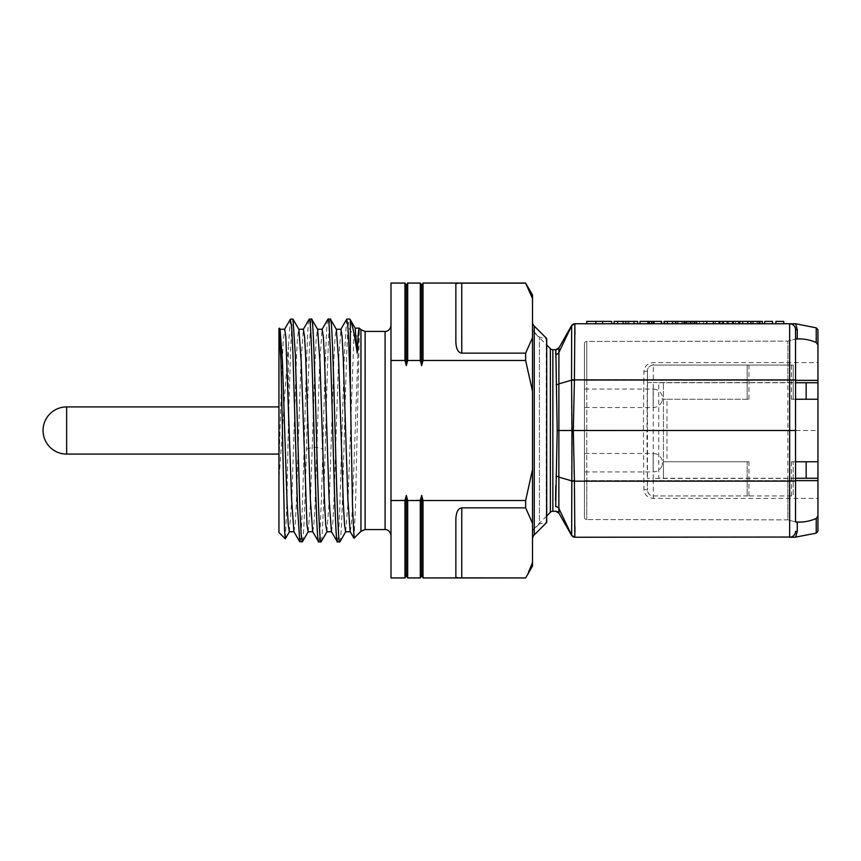 <?xml version="1.0" encoding="UTF-8"?>
<svg xmlns="http://www.w3.org/2000/svg" width="861" height="861" viewBox="0 0 861 861"><rect width="100%" height="100%" fill="white"/><g stroke="black" fill="none" stroke-linecap="round" stroke-linejoin="round"><path stroke-width="0.65" stroke-dasharray="4.3 3.23" d="M532.518 566.011L532.518 294.989M532.518 539.094L532.518 321.906L532.518 539.094M530.71 567.302L528.353 572.619M525.64 577.935L461.754 577.871C458.117 578 456.147 577.666 455.856 576.859L455.856 519.075C456.147 512.123 458.117 508.377 461.754 507.85L461.754 577.871M532.518 469.622L525.64 500.521L423.02 500.521L423.02 577.935M525.64 500.521L525.64 507.85L461.754 507.85M525.64 507.85L532.518 523.294M532.518 337.706L525.64 353.15L525.64 360.479L423.02 360.479L423.02 283.065M420.297 283.065L420.297 360.479L407.683 360.479L407.683 283.065M404.961 283.065L405.1 361.007M404.961 360.479L390.991 360.479L390.991 577.935M405.1 499.993L390.991 500.521M420.437 499.993L407.683 500.521L407.683 577.935M421.653 575.568L421.513 495.936M525.64 360.479L532.518 391.378M460.344 283.14L525.64 283.065M459.58 283.161L458.665 283.194M457.966 283.247L455.856 284.141L455.856 341.925C456.147 348.877 458.117 352.623 461.754 353.15L525.64 353.15M455.856 341.925L455.856 284.141L455.856 341.925M525.64 283.129L532.518 298.584M420.297 500.521L420.297 577.935M406.317 575.568L406.317 495.409M404.961 500.521L404.961 577.935M390.991 283.065L390.991 360.479M390.991 430.5L390.991 325.533L390.991 430.5M406.317 285.432L406.317 365.591M421.653 285.432L421.653 365.591M354.043 538.211L355.528 505.719L359.414 328.159M318.667 541.903C320.066 542.936 321.454 501.339 322.853 449.119C324.586 383.909 326.308 316.945 328.041 319.097M346.628 319.28L344.325 355.152L339.718 510.379L338.567 533.723L337.415 541.903M350.158 531.614L351.342 525.737L352.386 508.367L358.596 335.941L359.295 334.811M312.651 531.614L313.856 525.587L314.9 507.85L319.506 367.184L322.036 329.386M331.41 531.614L332.712 524.306L333.864 503.039L338.47 361.749L340.934 329.246M278.942 328.536L278.942 465.284L281.73 374.643L283.129 342.581L284.647 329.257M293.902 531.624L295.205 524.274L296.356 502.975L300.973 361.706L303.395 329.257M278.942 465.284L278.942 478.393C282.117 439.444 285.26 381.735 288.381 347.015L288.381 423.623L290.631 349.329L291.75 326.932L292.88 319.097M290.361 319.291L288.381 347.015M299.908 541.903C303.04 548.791 306.161 312.209 309.293 319.097M278.942 335.413L280.116 329.343M289.361 531.754L291.825 499.326L296.432 358.015L297.583 336.726L298.896 329.386M308.12 531.754L310.283 506.15L314.9 365.172L316.191 338.674L317.601 329.322M311.628 319.097C309.906 316.945 308.173 383.909 306.441 449.119C305.052 501.339 303.653 542.936 302.254 541.903M278.942 330.828L279.341 328.138M285.389 538.749L286.885 503.384L288.381 423.623M326.911 531.743L329.332 499.315L333.939 358.036L335.09 336.737L336.35 329.322M345.616 531.754L347.812 505.816L353.914 335.941L358.596 335.941L359.554 328.407M339.761 541.903C342.527 548.78 345.283 362.664 348.048 326.459L353.914 335.941L355.195 328.181M330.387 319.097C327.266 312.209 324.134 548.791 321.013 541.903M348.048 326.459C348.813 319.894 349.588 317.731 350.352 319.969M278.942 478.393L278.942 532.464M278.942 406.909L278.942 454.091L278.942 406.909M546.703 338.524L546.703 522.476L539.416 523.854L539.416 337.146L539.416 523.854L532.518 530.753L532.518 330.247L539.416 337.146L546.251 338.976L546.251 522.024L546.703 338.524M532.518 330.247L532.518 530.753M532.518 331.539L532.518 529.461L532.518 331.539A3.541 3.541 -0 0 1 534.154 332.464L546.703 345.013M546.703 515.987L534.154 528.536L534.154 332.464L534.154 528.536A3.541 3.541 180 0 1 532.518 529.461M558.897 513.081L558.897 347.919M555.786 485.572L557.196 430.5L555.689 354.377A3.541 3.336 2 0 0 558.864 352.526L571.661 325.77A3.541 3.541 -90 0 1 574.857 323.758L790.592 323.758M794.907 537.242L574.857 537.242A3.541 3.541 90 0 1 571.661 535.23L558.864 508.474A3.541 3.336 -2 0 0 555.689 506.623L555.56 500.338M791.55 323.758L793.508 323.758M611.687 323.758L586.782 323.758L611.687 323.758L611.687 321.401L586.782 321.401L586.782 323.758M617.617 323.758L637.581 323.758L617.617 323.758M661.592 323.758L639.992 323.758L661.592 323.758L661.592 321.401L639.992 321.401L639.992 323.758M687.035 323.758L664.046 323.758L687.035 323.758L687.035 321.401L664.046 321.401M706.752 323.758L685.152 323.758L706.752 323.758M738.824 323.758L706.838 323.758M762.082 323.758L739.351 323.758M772.575 323.758L764.719 323.758L764.719 321.401L772.575 321.401L772.575 323.758M783.736 323.758L775.89 323.758L775.89 321.401L783.736 321.401L783.736 323.758M574.674 323.758L574.857 323.758A3.541 3.541 -90 0 0 571.661 325.77L571.553 380.185L574.427 379.884L571.553 379.819M574.944 526.91L573.308 430.5L646.934 430.5L647.45 370.887C647.967 367.216 649.926 365.268 653.348 365.042L653.241 382.575L817.95 382.575L817.95 329.72M557.196 430.5L573.308 430.5L574.416 380.239M574.954 531.84L574.857 537.242A3.541 3.541 90 0 1 571.661 535.23L571.553 380.185L558.972 383.845A3.541 2.002 -2.5 0 1 556.152 384.716M584.415 343.808A2.357 2.357 0 0 1 586.772 341.451A2.357 2.357 0 0 0 584.415 343.808L584.415 517.192L584.415 343.808A2.357 2.357 0 0 1 586.772 341.451L787.869 341.128L787.869 380.368L795.542 380.368L795.542 521.938L795.542 478.264L658.73 478.264L658.73 382.736L787.869 382.736L787.869 380.368L787.869 519.872L797.264 522.401M795.542 329.655L795.542 339.062L797.146 338.631M795.542 521.938L787.869 519.872L586.772 519.549L787.869 519.872L787.869 480.632L584.415 480.632L586.772 480.632L586.772 519.549A2.357 2.357 0 0 1 584.415 517.192A2.357 2.357 0 0 0 586.772 519.549L586.772 380.368L584.415 380.368L787.869 380.368L787.869 341.128L795.542 339.062L787.869 341.128L586.772 341.451L586.772 480.632L787.869 480.632L787.869 478.264M794.488 326.297L794.94 327.062M795.273 327.912L795.478 328.794M574.944 334.111L574.427 379.884L643.834 379.884L643.91 371.414C644.458 366.14 647.601 363.202 653.348 362.61L817.95 362.61M643.91 371.414A3.541 0.56 0.5 0 0 647.45 370.887L647.45 490.113L646.934 430.5L817.95 430.5L817.95 382.575M817.95 531.28L817.95 498.39L653.348 498.39C647.601 497.798 644.458 494.86 643.91 489.586L643.834 481.116L571.553 481.181M795.478 532.206L795.273 533.088M794.94 533.938L794.488 534.703M584.415 471.936L584.415 453.456L584.415 471.936L653.176 471.936L653.176 453.456L584.415 453.456M584.415 407.544L584.415 389.064L584.415 407.544L653.176 407.544L653.176 389.064L584.415 389.064M817.95 498.39L817.95 430.5M817.95 478.264L658.73 478.264M658.73 382.736L747.187 382.736L747.187 365.042L793.185 365.042L793.185 399.246L791.41 399.246L817.95 399.246M663.444 478.264L663.444 382.736L663.444 461.754L748.952 461.754L663.444 461.754L663.444 478.264M666.984 399.246L748.952 399.246L663.444 399.246L666.984 399.246L666.984 461.754M795.542 461.754L793.185 461.754L793.185 495.958L793.185 461.754L791.41 461.754L817.95 461.754M747.811 495.958L653.348 495.958C649.926 495.732 647.967 493.784 647.45 490.113A5.898 5.898 0 0 0 653.348 495.958L747.811 495.958L747.187 495.958L747.187 461.754L747.187 495.958L792.55 495.958M795.542 399.246L793.185 399.246L793.185 365.042L747.187 365.042L747.187 399.246L747.187 382.736L817.95 382.736M787.869 382.736L795.542 382.736L795.542 380.368L586.772 380.368L586.772 341.451M643.91 489.586A3.541 0.56 -0.5 0 1 647.45 490.113L647.375 481.116L643.834 481.116L643.393 430.5L643.834 379.884L647.375 379.884L647.45 370.887A5.898 5.898 -179.5 0 1 653.348 365.042L747.811 365.042M792.55 365.042L653.348 365.042L653.348 362.61M817.95 478.425L653.241 478.425L653.348 498.39M662.26 462.701L662.26 465.058L662.26 462.701M662.26 398.299L662.26 400.656L662.26 398.299M602.603 323.758L602.603 321.401M595.855 323.758L595.855 321.401M637.581 321.401L614.065 321.401M628.089 321.401L625.839 321.401L628.993 321.401L628.089 321.401L628.089 323.758L622.654 323.758L628.089 323.758M623.644 321.401L625.839 321.401L622.654 321.401L623.644 321.401L623.644 323.758M622.654 323.758L622.654 321.401M628.993 323.758L628.993 321.401M653.574 323.758L653.574 321.401M647.978 323.758L647.978 321.401M682.827 323.758L682.827 321.401L672.193 321.401L672.193 323.758L672.193 321.401L687.035 321.401M686.583 323.758L686.583 321.401L682.827 321.401M684.57 321.401L686.583 321.401M678.694 321.401L672.226 321.401L678.694 321.401L678.694 323.758L672.226 323.758L672.226 321.401M672.226 323.758L678.694 323.758M706.752 321.401L685.152 321.401M703.641 323.758L703.641 321.401M691.867 323.758L691.867 321.401M690.92 323.758L690.511 321.401L690.92 323.758M690.511 323.758L690.511 321.401M694.773 323.758L694.773 321.401M694.892 323.758L694.892 321.401M686.626 323.758L686.626 321.401M695.257 323.758L695.257 321.401M699.39 323.758L699.39 321.401M738.824 321.401L706.838 321.401M735.509 323.758L735.509 321.401M715.308 323.758L715.308 321.401M718.784 323.758L718.784 321.401M722.056 323.758L722.056 321.401M728.718 323.758L728.718 321.401M732.237 323.758L732.237 321.401M758.132 323.758L758.132 321.401L747.499 321.401L747.499 323.758L747.499 321.401L762.34 321.401M761.899 321.401L758.132 321.401M762.082 321.401L739.351 321.401M753.999 321.401L747.542 321.401L753.999 321.401L753.999 323.758L747.542 323.758L747.542 321.401M747.542 323.758L753.999 323.758M461.754 283.129L461.754 353.15M385.093 529.569L385.093 331.431M365.129 529.569L365.129 331.431M360.953 531.302L360.953 329.698M306.441 449.119L312.306 447.429L316.988 447.429L322.853 449.119M66.641 406.909L66.641 454.091M534.25 534.929L534.25 326.071M552.859 349.706L552.859 511.294M556.152 476.284A3.541 2.002 2.5 0 1 558.972 477.155L571.553 480.815L574.416 480.761M787.869 480.632L795.542 480.632L787.869 480.632M748.952 399.246L748.952 365.042M791.41 365.042L791.41 399.246M791.41 461.754L791.41 495.958M748.952 495.958L748.952 461.754M647.375 379.884L647.45 370.887A5.898 5.898 -179.5 0 1 653.348 365.042M647.343 382.575L653.241 382.575L653.241 478.425L647.343 478.425M662.26 460.344C660.764 456.029 657.729 453.736 653.176 453.456L653.176 471.936C657.729 471.667 660.764 469.363 662.26 465.058M662.26 395.942C660.764 391.637 657.729 389.333 653.176 389.064L653.176 407.544C657.729 407.264 660.764 404.971 662.26 400.656M617.38 323.758L617.38 321.401M625.796 323.758L625.796 321.401M634.266 323.758L634.266 321.401M625.839 323.758L625.839 321.401L625.839 323.758M623.579 323.758L623.579 321.401M628.003 323.758L628.003 321.401M649.571 323.758L649.571 321.401M654.478 323.758L654.478 321.401M661.033 323.758L661.033 321.401M686.777 323.758L686.777 321.401M672.915 323.758L672.915 321.401M677.058 323.758L677.058 321.401M681.729 323.758L681.729 321.401M664.358 323.758L664.358 321.401M667.243 323.758L667.243 321.401M675.465 323.758L675.465 321.401M683.989 323.758L683.989 321.401M672.721 323.758L672.721 321.401M675.498 323.758L675.498 321.401M678.102 323.758L678.102 321.401M686.389 323.758L686.389 321.401M688.423 323.758L688.423 321.401M690.64 323.758L690.64 321.401M692.997 323.758L692.997 321.401M748.22 323.758L748.22 321.401M752.363 323.758L752.363 321.401M757.034 323.758L757.034 321.401M739.674 323.758L739.674 321.401M742.548 323.758L742.548 321.401M750.77 323.758L750.77 321.401L750.814 323.758M759.294 323.758L759.294 321.401M748.037 323.758L748.037 321.401M753.407 323.758L753.407 321.401M550.362 348.673L550.362 512.327M794.854 534.1L795.187 533.336M795.252 533.174L795.446 532.41M795.467 532.249L795.542 531.345"/><path stroke-width="1.29" d="M528.353 572.619L532.518 562.416L532.518 566.011L525.64 577.935L423.02 577.935L423.02 500.521L421.653 495.409L420.297 500.521L421.653 495.409L423.02 500.521L525.64 500.521L532.518 469.622L532.518 562.416L530.71 567.302M532.518 298.573L525.64 283.129L532.518 294.989L532.518 469.622M532.518 523.294L525.64 507.85L461.754 507.85C458.117 508.377 456.147 512.123 455.856 519.075L455.856 576.859C456.147 577.666 458.117 578 461.754 577.871L525.64 577.935M525.64 507.85L525.64 500.521M532.518 391.378L525.64 360.479L423.02 360.479L421.653 365.591L420.297 360.479L421.653 365.591L423.02 360.479L423.02 283.065L525.64 283.065M421.653 365.591L421.653 285.432L420.297 283.065L420.297 360.479L407.683 360.479L406.317 365.591L404.961 360.479L406.317 365.591L407.683 360.479L407.683 283.065L406.317 285.432L404.961 283.065L390.991 283.065L390.991 500.521L404.961 500.521L406.317 495.409L404.961 500.521L404.961 577.935L390.991 577.935L390.991 500.521M406.317 495.409L407.683 500.521L406.317 495.409L406.317 575.568L407.683 577.935L407.683 500.521L420.297 500.521L420.297 577.935L407.683 577.935M460.344 283.14L459.58 283.161M458.665 283.194L457.966 283.247M525.64 360.479L525.64 353.15L461.754 353.15C458.117 352.623 456.147 348.877 455.856 341.925L455.856 284.141C456.147 283.334 458.117 283 461.754 283.129L525.64 283.129M525.64 353.15L532.518 337.706M404.961 283.065L404.961 360.479L390.991 360.479M421.653 495.409L421.653 575.568L423.02 577.935M406.317 365.591L406.317 285.432M359.554 328.407C358.768 326.663 357.982 334.961 357.207 353.268C354.904 336.533 352.623 325.436 350.352 319.969L350.352 389.398L352.504 505.751L354.043 538.211L360.953 531.302L365.129 529.569L365.129 331.431L385.093 331.431L385.093 529.569L365.129 529.569M360.953 531.302L360.953 329.698L359.328 328.116M327.858 319.302L328.041 319.097C331.173 312.209 334.294 548.791 337.415 541.903L331.41 531.614L329.096 499.262L324.489 357.982L323.338 336.705L322.132 329.268M350.352 389.398L348.576 338.33L347.683 324.016L346.628 319.28M340.934 329.246L342.086 336.694L343.238 357.95L347.855 499.251L350.158 531.614L353.957 538.179M279.986 329.257L284.679 329.246L285.83 336.694L291.599 499.315L293.902 531.624L299.779 541.784L297.465 506.505L292.848 350.825L291.696 327.341L290.361 319.291M303.395 329.257L304.579 336.705L305.73 357.993L310.347 499.315L312.651 531.614L318.667 541.903C315.535 548.791 312.414 312.209 309.293 319.097L309.11 319.291M302.426 541.73L299.779 541.784M280.116 329.343L282.451 361.728L287.057 503.039L288.209 524.306L289.361 531.754M290.534 319.097L293.02 319.216L298.885 329.376L301.199 361.695L306.968 524.284L308.12 531.754L312.801 531.754M293.02 319.216L295.323 354.517L299.951 510.175L301.102 533.669L302.254 541.903M285.282 538.814L278.942 532.464L278.942 328.536L280.912 360.167L284.56 530.247L285.282 538.814L289.511 531.614M317.601 329.322L319.948 361.706L324.565 502.985L325.716 524.274L326.911 531.743M336.35 329.322L338.707 361.663L343.313 502.953L344.465 524.263L345.616 531.754M339.944 541.698L339.761 541.903C336.64 548.791 333.508 312.209 330.387 319.097L328.041 319.097M336.393 329.386L330.387 319.097M321.196 541.687L321.013 541.903C317.881 548.791 314.76 312.209 311.628 319.097L309.293 319.097M317.644 329.386L311.628 319.097M355.195 328.181L357.207 353.268M346.8 319.097L349.77 319.097L350.352 319.969M339.761 541.903L337.415 541.903M321.013 541.903L318.667 541.903M278.942 406.909L66.641 406.909A23.591 23.591 0 0 0 43.05 430.5A23.591 23.591 180 0 0 66.641 454.091L66.641 406.909M278.942 454.091L66.641 454.091M532.518 539.094A5.898 5.898 0 0 1 534.25 534.929L546.703 522.476L546.703 338.524L534.25 326.071L534.25 534.929M532.518 321.906A5.898 5.898 0 0 0 534.25 326.071M546.703 345.013L550.362 348.673A3.541 3.541 0 0 0 552.859 349.706L555.819 349.706L557.196 430.5L555.689 506.623A3.541 3.336 178 0 1 558.864 508.474L558.897 513.081L571.607 535.445L574.857 537.242A3.541 3.541 -90 0 1 571.661 535.23L571.661 535.23A3.541 3.541 -90 0 0 574.857 537.242L791.151 537.038M546.703 515.987L550.362 512.327L550.362 348.673M558.993 513.264L555.819 511.294L558.897 513.081A3.541 3.541 36.5 0 0 555.819 511.294L552.859 511.294A3.541 3.541 180 0 0 550.362 512.327M795.478 328.794L795.542 329.655A5.898 5.898 0 0 0 789.645 323.758L574.857 323.758A3.541 3.541 90 0 0 571.661 325.77L558.864 352.526A3.541 3.336 -178 0 1 555.689 354.377L555.819 349.706A3.541 3.541 143.5 0 0 558.897 347.919L558.864 508.474L571.661 535.23L571.995 430.511L557.196 430.5M555.56 500.338L555.786 485.572M795.542 430.5L795.542 481.073L789.645 481.116L789.645 430.5L795.542 430.5L795.542 329.655A5.898 5.898 0 0 0 789.645 323.758L789.645 430.5L571.995 430.511L571.553 379.809L574.427 379.884L573.308 430.5L574.416 480.761L571.553 480.815L558.972 477.155A3.541 2.002 -177.5 0 0 556.152 476.284M574.944 334.111L574.857 323.758A3.541 3.541 90 0 0 571.661 325.77L571.553 379.809M790.559 323.833L795.693 323.758L797.264 329.655L797.264 338.599L795.542 339.062L795.542 380.368L795.542 339.062C802.915 338.502 809.814 339.654 816.228 342.538L817.95 344.949L817.95 399.246L806.154 399.246L806.154 382.736M790.592 323.758L791.55 323.758M793.508 323.758L795.144 323.758M713.338 323.758L713.338 321.401L706.838 321.401L706.838 323.758L738.824 323.758L738.824 321.401L733.185 321.401L733.185 323.758M762.34 323.758L762.34 321.401M739.717 323.758L739.717 321.401L739.351 323.758L761.899 323.758M764.719 323.758L772.575 323.758L772.575 321.401L764.719 321.401L764.719 323.758M775.89 323.758L783.736 323.758L783.736 321.401L775.89 321.401L775.89 323.758M795.542 481.073L795.542 521.938C802.592 522.562 809.48 521.411 816.228 518.462L817.95 516.051L817.95 531.28L816.228 533.153L794.907 537.242M795.144 537.242L789.645 537.242A5.898 5.898 0 0 0 795.542 531.345L795.478 532.206M790.463 537.189L789.645 537.242L789.645 481.116L571.553 481.181M574.416 480.761L574.857 537.242M790.71 323.854L791.668 324.113M792.518 324.511L793.272 325.006M793.304 325.038L794.488 326.297M794.94 327.062L795.273 327.912M795.693 323.758L816.228 327.847L817.95 329.72L817.95 344.949M574.954 531.84L574.944 526.91M795.542 531.345L797.264 531.345L795.693 537.242M795.273 533.088L794.94 533.938M794.488 534.703L793.928 535.391M793.272 535.994L792.518 536.489M791.668 536.877L790.71 537.146M795.542 461.754L817.95 461.754L817.95 516.051M795.542 521.938L797.264 522.401L797.264 531.345M817.95 461.754L817.95 399.246M795.542 478.264L817.95 478.264M795.542 382.736L817.95 382.736M795.542 399.246L806.154 399.246M806.154 461.754L806.154 478.264M558.993 347.736L555.819 349.706L558.897 347.919L571.607 325.555L574.857 323.758L574.427 379.884L795.542 379.927M611.687 323.758L611.687 321.401L602.603 321.401L602.603 323.758M595.855 323.758L595.855 321.401L602.603 321.401M586.782 323.758L586.782 321.401L595.855 321.401M614.065 323.758L614.065 321.401L637.581 321.401L637.581 323.758M661.592 323.758L661.592 321.401L653.574 321.401L653.574 323.758M647.978 323.758L647.978 321.401L653.574 321.401M639.992 323.758L639.992 321.401L647.978 321.401M664.046 323.758L664.046 321.401L706.752 321.401L706.752 323.758M685.152 323.758L685.152 321.401M727.244 323.758L727.244 321.401L733.185 321.401M723.283 323.758L723.283 321.401L727.244 321.401M719.807 323.758L719.807 321.401L723.283 321.401M713.338 321.401L719.807 321.401M739.717 321.401L761.899 321.401M461.754 353.15L461.754 283.129M461.754 577.871L461.754 507.85M552.859 511.294L552.859 349.706M556.152 384.716A3.541 2.002 177.5 0 0 558.972 383.845L571.553 380.185L574.416 380.239M795.542 329.655L797.264 329.655M816.228 518.462L816.228 533.153M795.542 480.632L817.95 480.632M795.542 380.368L817.95 380.368M816.228 327.847L816.228 342.538M625.839 323.758L625.839 321.401M617.617 323.758L617.617 321.401M634.03 323.758L634.03 321.401M653.198 323.758L653.198 321.401M651.573 323.758L651.573 321.401M649.409 323.758L649.409 321.401M684.57 323.758L684.57 321.401M675.541 323.758L675.541 321.401M667.35 323.758L667.35 321.401M664.412 323.758L664.412 321.401M696.614 323.758L696.614 321.401M694.44 323.758L694.44 321.401M690.274 323.758L690.274 321.401M686.637 323.758L686.637 321.401M759.876 323.758L759.876 321.401M750.846 323.758L750.846 321.401M742.656 323.758L742.656 321.401M421.653 575.568L420.297 577.935M406.317 575.568L404.961 577.935M420.297 283.065L407.683 283.065M421.653 285.432L423.02 283.065M385.093 331.431C384.716 331.646 389.904 331.808 390.991 325.533M385.093 529.569C384.716 529.354 389.904 529.192 390.991 535.467M327.912 319.227L322.036 329.386M346.66 319.227L340.784 329.386M284.528 329.386L290.394 319.227M303.276 329.386L309.153 319.227M289.361 531.743L294.053 531.743M298.735 329.257L303.427 329.257M302.394 541.773L308.27 531.614M279.438 328.17L280.137 329.386M327.019 531.614L321.142 541.773M345.767 531.614L339.901 541.773M322.186 329.268L317.494 329.268M331.56 531.743L326.868 531.743M340.934 329.257L336.242 329.257M350.309 531.743L345.616 531.743M355.087 328.138L359.328 328.138M355.238 328.256L350.115 319.42M360.953 329.698L365.129 331.431M791.614 536.898L793.465 535.833M793.53 535.779L794.251 535.025M794.369 534.875L794.854 534.1"/></g></svg>
